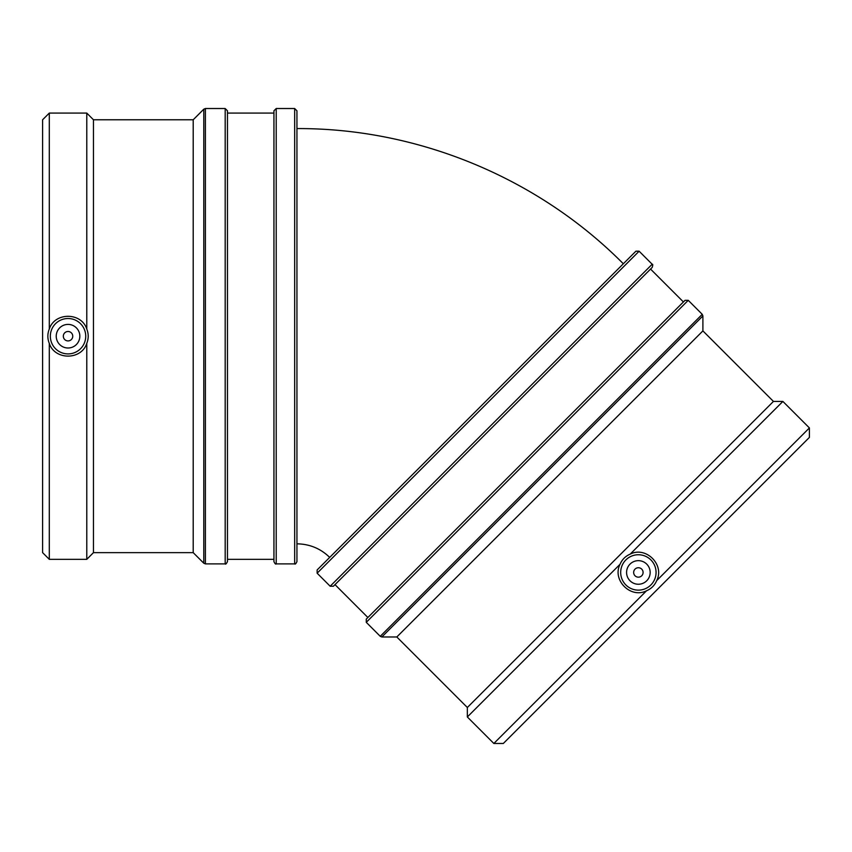 <?xml version="1.0" encoding="UTF-8"?>
<svg xmlns="http://www.w3.org/2000/svg" width="852" height="852" viewBox="0 0 852 852"><rect width="100%" height="100%" fill="white"/><g stroke="black" fill="none" stroke-linecap="round" stroke-linejoin="round"><path stroke-width="1.28" d="M635.038 569.115A4.718 4.718 0 0 0 637.158 577.006A4.718 4.718 0 0 0 642.93 571.223A4.718 4.718 0 0 0 635.038 569.115M630.033 564.109A11.8 11.8 0 0 1 649.767 569.392A11.8 11.8 0 0 1 635.326 583.844A11.8 11.8 0 0 1 630.033 564.109M625.858 559.934A17.7 17.7 0 0 1 652.952 562.416A17.7 17.7 0 0 1 645.592 588.604A17.7 17.7 0 0 1 625.858 559.934M656.69 580.627C654.666 585.367 651.29 588.743 646.551 590.766C630.757 598.956 611.864 580.074 620.054 564.269C622.077 559.54 625.464 556.154 630.192 554.13C645.997 545.94 664.879 564.833 656.69 580.627L809.4 427.928L782.892 401.42L630.192 554.13M809.4 427.928L809.4 437.395L503.319 743.476L493.851 743.476L467.343 716.969L467.343 707.501L773.435 401.42L782.892 401.42M467.343 716.969L620.054 564.269M317.125 573.194L317.125 569.967L635.901 251.202L639.117 251.202L317.125 573.194L330.171 586.24L333.398 586.24L652.163 267.464C652.93 265.174 652.93 264.099 652.163 264.248L330.171 586.24M366.264 622.322L366.264 619.106L685.029 300.33L688.246 300.33L366.264 622.322L380.248 636.316L381.856 636.976L687.01 331.833L702.9 315.932L702.24 314.324L380.248 636.316M467.343 707.501L396.819 636.976L702.9 330.895L702.9 315.932M396.819 636.976L381.856 636.976M493.851 743.476L646.551 590.766M367.872 617.498L335.006 584.632M72.75 336.21A4.718 4.718 0 0 1 65.679 340.289A4.718 4.718 0 0 1 65.679 332.12A4.718 4.718 0 0 1 72.75 336.21M79.832 336.21A11.8 11.8 0 0 1 62.132 346.423A11.8 11.8 0 0 1 62.132 325.986A11.8 11.8 0 0 1 79.832 336.21M85.733 336.21A17.7 17.7 0 0 1 64.816 353.612A17.7 17.7 0 0 1 51.503 329.884A17.7 17.7 0 0 1 85.733 336.21M49.299 343.377C47.382 338.595 47.382 333.814 49.299 329.032C54.677 312.077 81.387 312.077 86.776 329.032C88.683 333.814 88.683 338.595 86.776 343.377C81.387 360.343 54.677 360.343 49.299 343.377L49.299 559.338L86.776 559.338L86.776 343.377M49.299 559.338L42.6 552.639L42.6 119.77L49.299 113.082L86.776 113.082L93.464 119.77L93.464 552.639L86.776 559.338M86.776 113.082L86.776 329.032M294.664 108.523L296.943 110.803L296.943 561.606C295.963 563.715 295.197 564.471 294.664 563.886L294.664 108.523L276.218 108.523L273.939 110.803L273.939 561.606C274.919 563.715 275.675 564.471 276.218 563.886L276.218 108.523M225.184 108.523L227.463 110.803L227.463 561.606C226.344 563.8 225.588 564.567 225.184 563.886L225.184 108.523L205.396 108.523L203.788 109.194L203.788 563.215L205.396 563.886L205.396 108.523M93.464 119.77L193.202 119.77L193.202 552.639L203.788 563.215M193.202 119.77L203.788 109.194M49.299 113.082L49.299 329.032M227.463 113.082L273.939 113.082M329.703 557.4C320.576 548.539 309.659 544.023 296.943 543.832M623.323 263.769C538.102 177.855 417.949 128.088 296.943 128.577M652.163 264.248L639.117 251.202M702.24 314.324L688.246 300.33M773.435 401.42L702.9 330.895M683.421 301.949L650.555 269.083M276.218 563.886L294.664 563.886M205.396 563.886L225.184 563.886M93.464 552.639L193.202 552.639M227.463 559.338L273.939 559.338"/></g></svg>

